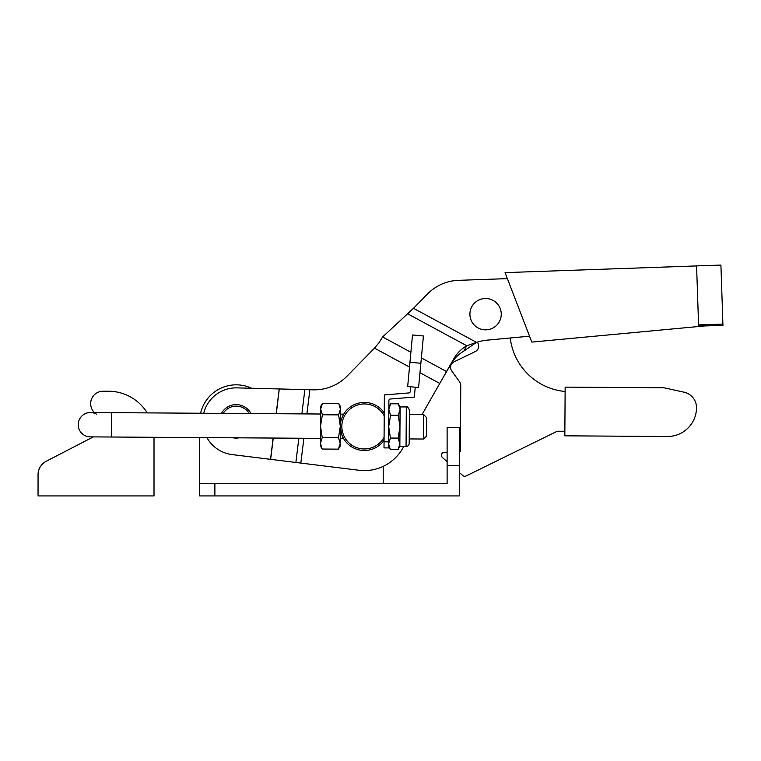 <?xml version="1.0" encoding="UTF-8"?>
<svg xmlns="http://www.w3.org/2000/svg" width="761" height="761" viewBox="0 0 761 761"><rect width="100%" height="100%" fill="white"/><g stroke="black" fill="none" stroke-linecap="round" stroke-linejoin="round"><path stroke-width="1.14" d="M495.325 326.45A15.677 15.677 0 0 0 497.856 304.429A15.677 15.677 0 0 0 475.834 301.898A15.677 15.677 0 0 0 473.304 323.92A15.677 15.677 0 0 0 495.325 326.45M477.223 342.155A6.088 6.088 0 0 1 475.235 351.592L453.984 361.846A6.088 6.088 0 0 0 451.692 370.892L459.615 381.87A6.088 6.088 0 0 1 460.766 385.466L460.348 450.826A1.522 1.522 0 0 1 459.292 452.262M696.581 265.931L505.066 272.619L531.815 342.089L704.667 325.946L704.648 325.232L698.588 325.432L696.581 265.893L720.914 265.075L722.95 325.337L704.553 325.955M206.935 437.623A33.484 33.484 0 0 0 232.086 454.583L358.954 470.26A44.128 44.128 0 0 0 402.664 448.391L403.749 446.498M251.006 413.565A16.742 16.742 0 0 0 221.48 413.375M249.256 413.546A15.22 15.22 0 0 0 223.23 413.385M421.975 414.659L453.956 358.526A45.65 39.534 -151.6 0 1 466.731 345.741L463.839 351.097L476.519 342.383A45.65 45.65 0 0 1 486.954 340.167L529.542 336.191M507.378 278.631L458.522 280.333A45.65 45.65 0 0 0 427.492 294.012L413.499 308.31L382.602 336.961L379.111 342.583L374.488 348.138L347.073 376.124A45.65 45.65 0 0 1 313.304 389.822L237.042 387.882A33.484 33.484 0 0 0 203.701 413.261M347.073 376.124A45.65 45.65 0 0 1 313.304 389.822M233.037 437.794A16.742 16.742 0 0 0 239.135 437.832M276.281 413.727L279.287 388.881M441.799 380.062L443.302 377.285M443.083 377.703L451.064 363.882A45.65 39.534 -151.6 0 1 463.839 351.097M466.731 345.741L476.519 342.383L413.499 308.31L407.373 313.646L466.731 345.741M447.116 461.67L442.445 457.542A3.044 3.044 0 0 1 444.51 452.243L447.116 452.262M564.862 431.259L558.717 431.221A6.088 6.088 0 0 0 555.996 431.848L466.113 475.958A3.044 3.044 0 0 1 462.755 475.501L459.292 472.438M510.25 337.989A60.861 60.861 0 0 0 565.119 391.477M684.063 392.191L663.915 387.768L565.147 387.13L564.833 435.825L667.416 436.491A28.918 28.918 0 0 0 696.515 407.763A15.838 15.838 0 0 0 684.063 392.191M276.157 413.727L279.22 388.957L251.634 388.253A36.528 36.528 0 0 0 200.581 413.233M383.202 483.749L383.202 466.379M199.667 437.585L199.667 495.925L459.292 495.925L459.292 465.485L447.116 465.485L447.116 483.749L199.667 483.749M447.116 465.485L447.116 427.444L459.292 427.444L459.292 465.485M384.058 440.258A24.048 24.048 0 0 1 340.319 426.312C341.394 434.017 342.555 438.231 343.82 438.964C342.564 438.241 341.394 434.027 340.319 426.312A24.048 24.048 0 0 1 384.238 412.928M343.668 438.707L340.243 438.488M388.586 446.403L390.336 449.475L398.06 449.523L399.867 443.825L399.848 446.479L406.06 446.517L406.307 406.954L400.105 406.907L399.972 426.693L398.279 415.259L400.086 409.561L398.355 403.834L390.631 403.787L388.823 409.485L390.555 415.211L398.279 415.259M406.307 406.954C407.183 406.26 408.21 407.297 409.399 410.074L409.18 443.435C408.98 445.318 407.944 446.346 406.06 446.517M384.219 415.829A22.526 22.526 0 0 0 341.841 426.322A22.526 22.526 0 0 0 384.077 437.356M343.829 413.955L343.401 414.678M388.614 441.837L388.576 447.925L384.01 447.896L384.048 441.808L388.614 441.837L388.881 400.533A1.522 1.522 0 0 1 390.279 399.021L414.326 397.08L415.249 387.206M410.702 386.778L410.255 391.563A1.522 1.522 0 0 1 408.866 392.942L384.353 394.921L384.048 441.808M409.951 362.246L412.519 334.973L423.43 336.001L420.862 363.273L409.951 362.246L407.677 386.493L418.588 387.511L420.862 363.273M399.867 443.825L398.136 438.108L399.972 426.693L399.867 443.825M390.336 449.475L388.605 443.758L390.403 438.051L398.136 438.108M390.403 438.051L388.709 426.617L390.555 415.211M322.226 437.613L338.483 437.718L340.319 426.312L340.196 446.089L338.407 449.142L322.16 449.038L320.429 443.311L320.533 426.179L322.379 414.774L320.647 409.047L320.666 406.403L322.455 403.349L320.647 409.047L320.533 426.179L322.226 437.613L320.429 443.311L320.41 445.965L322.16 449.038M338.702 403.454L340.433 409.18L340.443 406.526L338.702 403.454L322.455 403.349M338.626 414.878L340.319 426.312L340.433 409.18L338.626 414.878L322.379 414.774M338.483 437.718L340.205 443.444L338.407 449.142M78.212 424.628A12.176 12.176 0 0 0 90.312 436.881A12.176 12.176 0 0 1 78.212 424.628A12.176 12.176 0 0 1 90.464 412.529A12.176 12.176 0 0 0 78.212 424.628A12.176 12.176 0 0 1 96.676 414.279M426.759 417.732L426.645 435.996L423.582 439.021L423.734 414.669L426.759 417.732M320.619 414.013L111.772 412.662L111.62 437.014L320.457 438.355M409.209 438.926L423.582 439.021M340.395 414.136L343.706 414.155M409.361 414.583L423.734 414.669M103.087 391.221L108.357 391.221L103.087 391.221A12.414 12.414 0 0 0 94.44 412.557M147.206 412.89A45.65 45.65 0 0 0 108.357 391.221M111.62 437.014L90.312 436.881L93.318 436.9L46.278 461.233A15.22 15.22 0 0 0 38.05 474.75L38.05 483.749M38.05 474.75L38.05 495.925L154.017 495.925L154.017 437.29L154.017 483.749M439.82 383.468L419.977 372.738M409.504 367.068L374.488 348.138M300.823 463.078L303.896 438.25M306.902 413.917L309.889 389.727M295.867 462.469L298.864 438.222M301.87 413.889L304.914 389.28M270.64 459.349L273.275 438.051M270.516 459.33L273.151 438.051M421.366 357.917L446.469 371.492L443.577 376.847M410.892 352.257L382.602 336.961M453.956 358.526L451.064 363.882M698.569 324.918L722.912 324.1M214.887 483.749L214.887 495.925M388.842 406.84L390.631 403.787M399.848 446.479L398.06 449.523M400.105 406.907L398.355 403.834M111.772 412.662L90.464 412.529"/></g></svg>

